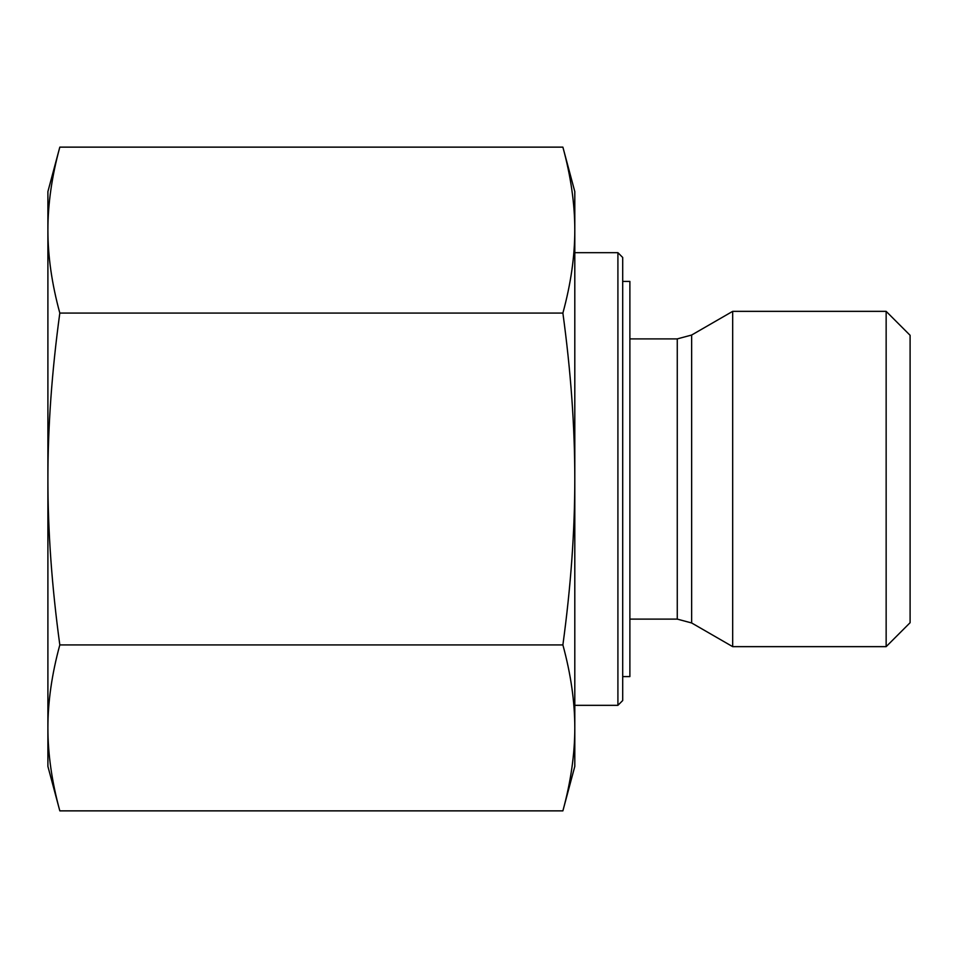 <?xml version="1.0" encoding="UTF-8"?>
<svg xmlns="http://www.w3.org/2000/svg" width="958" height="958" viewBox="0 0 958 958"><rect width="100%" height="100%" fill="white"/><g stroke="black" fill="none" stroke-linecap="round" stroke-linejoin="round"><path stroke-width="1.44" d="M59.815 147.137C51.864 176.284 47.888 203.946 47.9 230.1L47.9 191.6L59.815 147.137L562.885 147.137C570.836 176.284 574.812 203.946 574.8 230.1L574.8 479C574.812 426.681 570.836 371.369 562.885 313.074C570.836 283.915 574.812 256.265 574.8 230.1L574.8 191.6L562.885 147.137M59.815 313.074C51.864 371.369 47.888 426.681 47.9 479L47.9 230.1C47.888 256.265 51.864 283.915 59.815 313.074L562.885 313.074M47.9 479C47.888 531.319 51.864 586.631 59.815 644.926C51.864 674.085 47.888 701.735 47.9 727.9L47.9 479M59.815 810.863L47.9 766.4L47.9 727.9C47.888 754.054 51.864 781.716 59.815 810.863L562.885 810.863C570.836 781.716 574.812 754.054 574.8 727.9C574.812 701.735 570.836 674.085 562.885 644.926C570.836 586.631 574.812 531.319 574.8 479L574.8 766.4L562.885 810.863M59.815 644.926L562.885 644.926M886.15 646.65L910.1 622.7L910.1 335.3L886.15 311.35L886.15 646.65L732.678 646.65L732.678 311.35L886.15 311.35M617.91 705.327L622.7 700.538L622.7 257.462L617.91 252.673L617.91 705.327L574.8 705.327M622.7 676.587L629.885 676.587L629.885 281.413L622.7 281.413M629.885 338.892L677.27 338.892L677.27 619.107L691.64 622.963L691.64 335.037L732.678 311.35M629.885 619.107L677.27 619.107M617.91 252.673L574.8 252.673M677.27 338.892L691.64 335.037M691.64 622.963L732.678 646.65"/></g></svg>
